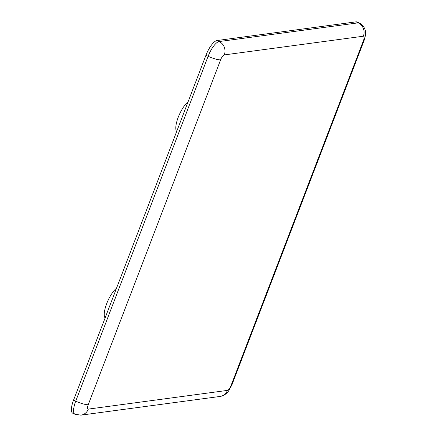 <?xml version="1.0" encoding="UTF-8"?>
<svg xmlns="http://www.w3.org/2000/svg" width="437" height="437" viewBox="0 0 437 437"><rect width="100%" height="100%" fill="white"/><g stroke="black" fill="none" stroke-linecap="round" stroke-linejoin="round"><path stroke-width="0.66" d="M188.085 101.783A17.414 5.594 114.8 0 0 178.252 117.225A17.414 5.594 114.8 0 0 176.652 131.564M116.526 288.202A17.414 5.594 114.8 0 0 106.694 303.644A17.414 5.594 114.8 0 0 105.093 317.983M216.938 40.548L219.123 41.559A15.251 4.9 114.8 0 0 208.116 56.297L75.732 401.171A15.251 4.9 114.8 0 0 74.984 414.265L72.799 413.255A15.251 4.9 -65.2 0 1 73.547 400.161L205.931 55.291A15.251 4.9 -65.2 0 1 216.938 40.548L356.008 21.85A15.251 4.9 -65.2 0 1 357.024 21.981L359.214 22.986A15.251 4.9 114.8 0 0 358.193 22.855L219.123 41.559A10.166 9.434 82.3 0 1 224.29 54.909L363.36 36.211A10.166 9.434 -97.7 0 0 358.193 22.855L356.008 21.85M205.931 55.291L208.116 56.297A10.166 1.923 21 0 0 220.619 59.825A5.086 1.633 -65.2 0 1 224.29 54.909M363.36 36.211A5.086 1.633 -65.2 0 1 363.447 40.619A10.166 1.923 21 0 0 364.196 40.231C365.72 35.26 366.048 31.896 365.168 30.148C364.261 26.892 362.278 24.505 359.214 22.986M73.547 400.161L75.732 401.171A10.166 1.923 21 0 0 88.236 404.695L220.619 59.825M363.447 40.619L231.064 385.489A10.166 1.923 21 0 0 231.812 385.106L364.196 40.231M231.064 385.489A5.086 1.633 -65.2 0 1 227.398 390.405A10.166 9.434 82.3 0 1 220.008 396.452L80.938 415.15A10.166 9.434 -97.7 0 0 88.329 409.103A5.086 1.633 -65.2 0 1 88.236 404.695M227.398 390.405L88.329 409.103M80.938 415.15L74.984 414.265M220.008 396.452C223.312 395.993 226.164 394.19 228.562 391.033L231.812 385.106"/></g></svg>
